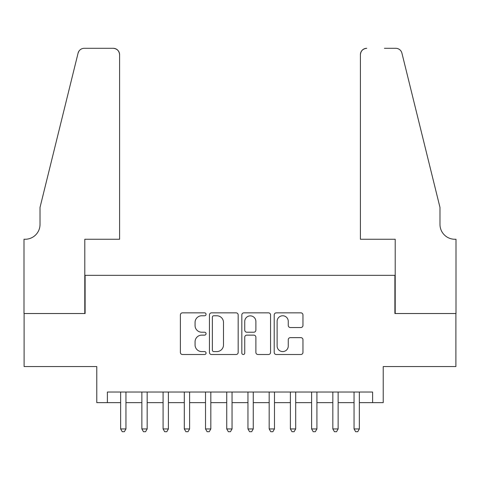 <?xml version="1.0" encoding="UTF-8"?>
<svg xmlns="http://www.w3.org/2000/svg" width="480" height="480" viewBox="0 0 480 480"><rect width="100%" height="100%" fill="white"/><g stroke="black" fill="none" stroke-linecap="round" stroke-linejoin="round"><path stroke-width="0.72" d="M206.052 314.31A1.458 1.458 0 0 0 204.594 312.852L182.466 312.852A2.082 2.082 0 0 0 180.384 314.934L180.384 352.422A2.082 2.082 0 0 0 182.466 354.504L204.594 354.504A1.458 1.458 0 0 0 206.052 353.046A1.458 1.458 0 0 0 204.594 351.588L201.732 351.588A6.666 6.666 0 0 1 195.066 344.922L195.066 341.802A6.666 6.666 0 0 1 201.732 335.136L204.594 335.136A1.458 1.458 0 0 0 206.052 333.678A1.458 1.458 0 0 0 204.594 332.22L201.732 332.22A6.666 6.666 0 0 1 195.066 325.554L195.066 322.434A6.666 6.666 0 0 1 201.732 315.768L204.594 315.768A1.458 1.458 0 0 0 206.052 314.31M300.864 327.534A2.082 2.082 0 0 0 302.952 325.452L302.952 314.934A2.082 2.082 0 0 0 300.864 312.852L276.288 312.852A2.082 2.082 0 0 0 274.206 314.934L274.206 352.422A2.082 2.082 0 0 0 276.288 354.504L300.864 354.504A2.082 2.082 0 0 0 302.952 352.422L302.952 339.72A2.082 2.082 0 0 0 300.864 337.632L290.352 337.632A2.082 2.082 0 0 0 288.264 339.72L288.264 346.02A5.574 5.574 0 0 1 282.696 351.588A5.574 5.574 0 0 1 277.122 346.02L277.122 321.336A5.574 5.574 0 0 1 282.696 315.768A5.574 5.574 0 0 1 288.264 321.336L288.264 325.452A2.082 2.082 0 0 0 290.352 327.534L300.864 327.534M107.388 402.636L107.388 392.028L372.612 392.028L372.612 402.636L383.22 402.636L383.22 366.564L455.892 366.564L455.892 313.518L394.89 313.518L394.89 275.328L85.11 275.328L85.11 313.518L24.108 313.518L24.108 366.564L96.78 366.564L96.78 402.636L120.648 402.636M238.176 314.934A2.082 2.082 0 0 0 236.094 312.852L211.518 312.852A2.082 2.082 0 0 0 209.436 314.934L209.436 352.422A2.082 2.082 0 0 0 211.518 354.504L236.094 354.504A2.082 2.082 0 0 0 238.176 352.422L238.176 314.934M243.906 312.852L268.482 312.852A2.082 2.082 0 0 1 270.564 314.934L270.564 352.422A2.082 2.082 0 0 1 268.482 354.504L257.964 354.504A2.082 2.082 0 0 1 255.882 352.422L255.882 337.218A2.082 2.082 0 0 0 253.8 335.136L246.822 335.136A2.082 2.082 0 0 0 244.74 337.218L244.74 353.046A1.458 1.458 0 0 1 243.282 354.504A1.458 1.458 0 0 1 241.824 353.046L241.824 314.934A2.082 2.082 0 0 1 243.906 312.852M125.952 402.636L141.864 402.636M147.168 402.636L163.086 402.636M168.39 402.636L184.302 402.636M189.606 402.636L205.518 402.636M210.828 402.636L226.74 402.636M232.044 402.636L247.956 402.636M253.26 402.636L269.172 402.636M274.482 402.636L290.394 402.636M295.698 402.636L311.61 402.636M316.914 402.636L332.832 402.636M338.136 402.636L354.048 402.636M359.352 402.636L372.612 402.636M213.81 315.768A1.458 1.458 0 0 0 212.352 317.226L212.352 350.13A1.458 1.458 0 0 0 213.81 351.588L216.828 351.588A6.666 6.666 0 0 0 223.494 344.922L223.494 322.434A6.666 6.666 0 0 0 216.828 315.768L213.81 315.768M255.882 321.444A5.574 5.574 0 0 0 250.308 315.87A5.574 5.574 0 0 0 244.74 321.444L244.74 330.138A2.082 2.082 0 0 0 246.822 332.22L253.8 332.22A2.082 2.082 0 0 0 255.882 330.138L255.882 321.444M125.952 392.028L125.952 428.946L120.648 428.946L120.648 392.028M125.952 428.946L124.362 431.706L122.238 431.706L120.648 428.946M119.586 239.256L119.586 54.66A6.366 6.366 0 0 0 113.22 48.294L84.258 48.294A6.366 6.366 0 0 0 78.078 53.136L40.02 207.432L40.02 224.406A14.85 14.85 0 0 1 25.164 239.256L24 239.256L24 313.518L84.792 313.518L84.792 239.256L119.586 239.256L119.586 54.66C119.184 50.82 117.06 48.702 113.22 48.294L95.61 48.294M78.078 53.136C79.698 49.644 79.698 49.644 78.078 53.136L78.972 51.114M40.02 224.406A14.85 14.85 0 0 1 25.164 239.256M360.414 239.256L360.414 54.66L360.414 239.256L395.208 239.256L395.208 313.518L456 313.518L456 239.256L454.836 239.256A14.85 14.85 0 0 1 439.98 224.406A14.85 14.85 0 0 0 454.836 239.256M428.31 160.122L401.922 53.136L439.98 207.432L439.98 224.406M384.39 48.294L395.742 48.294A6.366 6.366 0 0 1 401.922 53.136C400.302 49.644 400.302 49.644 401.922 53.136C400.302 49.644 400.302 49.644 401.922 53.136M366.78 48.294A6.366 6.366 0 0 0 360.414 54.66C360.816 50.82 362.94 48.702 366.78 48.294M147.168 392.028L147.168 428.946L141.864 428.946L141.864 392.028M147.168 428.946L145.578 431.706L143.46 431.706L141.864 428.946M168.39 392.028L168.39 428.946L163.086 428.946L163.086 392.028M168.39 428.946L166.8 431.706L164.676 431.706L163.086 428.946M189.606 392.028L189.606 428.946L184.302 428.946L184.302 392.028M189.606 428.946L188.016 431.706L185.892 431.706L184.302 428.946M210.828 392.028L210.828 428.946L205.518 428.946L205.518 392.028M210.828 428.946L209.232 431.706L207.114 431.706L205.518 428.946M232.044 392.028L232.044 428.946L226.74 428.946L226.74 392.028M232.044 428.946L230.454 431.706L228.33 431.706L226.74 428.946M253.26 392.028L253.26 428.946L247.956 428.946L247.956 392.028M253.26 428.946L251.67 431.706L249.546 431.706L247.956 428.946M274.482 392.028L274.482 428.946L269.172 428.946L269.172 392.028M274.482 428.946L272.886 431.706L270.768 431.706L269.172 428.946M295.698 392.028L295.698 428.946L290.394 428.946L290.394 392.028M295.698 428.946L294.108 431.706L291.984 431.706L290.394 428.946M316.914 392.028L316.914 428.946L311.61 428.946L311.61 392.028M316.914 428.946L315.324 431.706L313.2 431.706L311.61 428.946M338.136 392.028L338.136 428.946L332.832 428.946L332.832 392.028M338.136 428.946L336.54 431.706L334.422 431.706L332.832 428.946M359.352 392.028L359.352 428.946L354.048 428.946L354.048 392.028M359.352 428.946L357.762 431.706L355.638 431.706L354.048 428.946"/></g></svg>
